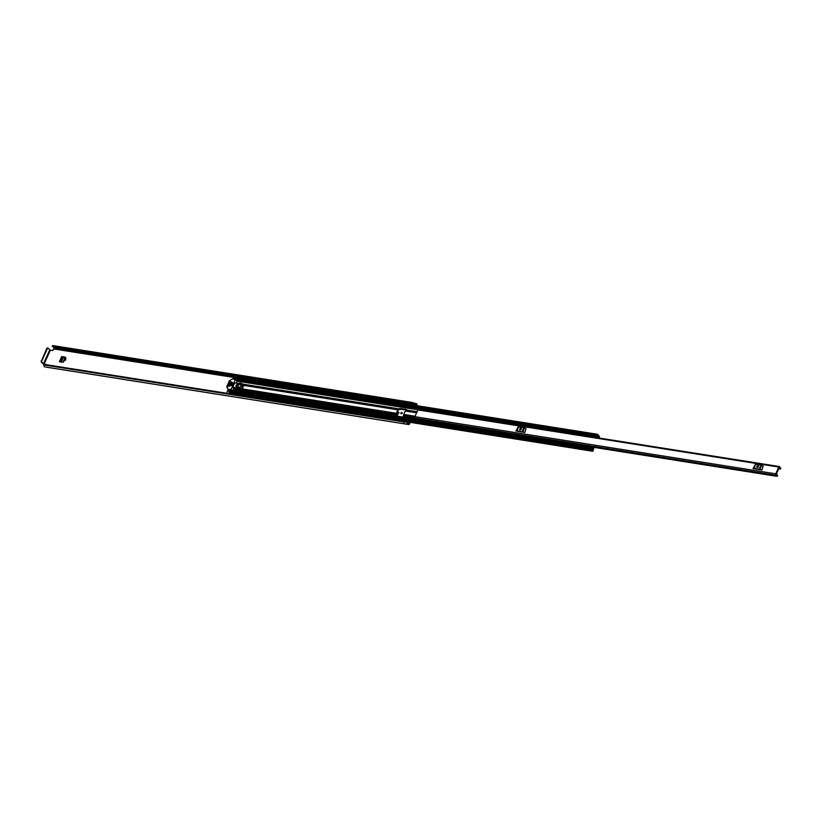 <?xml version="1.0" encoding="UTF-8"?>
<svg xmlns="http://www.w3.org/2000/svg" width="822" height="822" viewBox="0 0 822 822"><rect width="100%" height="100%" fill="white"/><g stroke="black" fill="none" stroke-linecap="round" stroke-linejoin="round"><path stroke-width="1.23" d="M65.565 359.553A0.822 0.596 -43.7 0 0 65.4 359.543L65.298 357.2L61.66 356.625L59.359 361.69L62.996 362.266L64.455 360.529A0.822 0.596 -43.7 0 0 65.092 359.132M60.479 361.865L62.647 357.087L65.616 357.591L65.935 358.371M402.266 412.85A0.822 0.596 -43.7 0 0 401.218 413.846M398.927 413.096L397.273 412.161M410.199 422.354L409.49 423.895A1.295 0.781 -81 0 1 408.678 424.532A1.295 0.781 -81 0 1 408.38 424.368L408.164 424.265A2.394 1.439 -81 0 1 407.65 424.337A2.394 1.439 -81 0 1 407.455 424.286L407.476 424.255A1.141 0.688 99 0 1 407.496 422.354L408.359 421.316L408.616 421.943L407.794 423.525A1.582 0.945 -81 0 0 408.123 423.484A1.141 0.688 99 0 1 408.626 423.597L409.654 422.272M46.885 364.68L44.111 363.971L50.378 350.141L49.782 349.853L43.515 363.673L41.151 361.783L42.867 363.571L46.885 364.752M402.194 413.25A0.822 0.596 -43.7 0 0 400.9 413.045A0.822 0.596 -43.7 0 0 402.194 413.25M396.636 414.987L397.519 415.131L398.598 412.367M397.427 411.812L398.608 412.716M50.378 350.141L52.844 350.532L53.975 348.281A1.141 0.688 -81 0 1 53.718 347.593A1.582 0.945 99 0 0 53.502 346.822M408.359 421.316L405.369 420.843L404.506 421.871A1.141 0.688 99 0 0 404.486 423.782L407.476 424.255M416.713 403.797L416.754 403.797A2.394 1.439 -81 0 1 416.99 404.814L417.134 405.071A1.295 0.781 -81 0 1 417.412 405.77M415.87 405.523L416.405 404.558A1.582 0.945 -81 0 1 416.487 405.02A1.141 0.688 99 0 0 416.703 405.657M416.733 403.828A1.141 0.688 99 0 0 415.572 404.537L415.387 405.441M413.754 403.355A1.141 0.688 99 0 0 412.582 404.064L412.397 404.969M412.86 403.427A1.582 0.945 99 0 0 412.736 403.397A1.582 0.945 99 0 0 412.192 403.561L52.248 346.432L52.464 345.774L412.202 402.729L411.976 403.376L52.248 346.432M403.838 421.326L403.52 421.871L43.782 364.917L44.111 364.372L404.023 421.563A1.582 0.945 99 0 0 404.198 422.58M413.63 403.17A2.394 1.439 99 0 0 412.86 402.585L53.132 345.641A2.394 1.439 99 0 0 52.464 345.774M412.86 402.585A2.394 1.439 99 0 0 412.202 402.729M403.52 421.871A2.394 1.439 99 0 0 404.424 423.803L404.445 423.751M43.782 364.917A2.394 1.439 99 0 0 44.881 366.91L407.65 424.337M407.455 424.286L404.424 423.803M412.028 403.53L52.372 346.637M52.259 346.504L411.976 403.376M43.515 363.673L44.111 363.971M41.151 361.783L46.875 348.189L48.077 348.066L49.782 349.853M47.923 347.983L46.875 348.189M41.1 360.93L41.747 361.033L47.522 348.292M41.747 361.033L41.799 361.886M403.91 421.316L44.162 364.372L403.91 421.316M398.834 412.993L398.506 412.264M398.588 412.284L398.906 413.045M397.026 412.685L398.516 412.921M62.647 357.087L61.66 356.625M62.698 357.138L64.979 357.827L62.965 362.266M63.058 362.276L64.979 357.827M65.061 357.847L65.606 358.012M64.928 360.498L65.709 359.964M778.794 467.04L775.721 473.811A0.976 0.586 99 0 0 776.215 475.25A1.346 0.812 -81 0 1 776.482 475.219A1.346 0.812 -81 0 1 777.088 476.246L777.561 475.681A2.158 1.305 -81 0 0 776.605 474.407A2.158 1.305 -81 0 0 776.184 474.448L779.348 467.471A2.158 1.305 -81 0 0 780.335 468.982A2.158 1.305 -81 0 0 780.592 468.982L780.818 468.108A1.346 0.812 -81 0 1 780.458 468.17A1.346 0.812 -81 0 1 779.852 467.235A0.976 0.586 99 0 0 778.794 467.04L417.915 409.911L414.843 416.682A0.976 0.586 99 0 0 414.976 418.059L415.172 419.251M761.953 469.958L763.145 466.156L761.953 469.958L753.055 468.561L755.017 464.872L753.055 468.561M524.826 432.423L526.018 428.622L524.826 432.423L515.939 431.016L517.891 427.327L515.939 431.016M417.956 418.532A0.976 0.586 99 0 1 417.586 418.47L414.976 418.059M418.521 418.675A1.346 0.812 -81 0 1 418.83 419.528L588.398 446.48M780.818 468.108L780.17 468.026L780.818 468.108M418.809 409.613A0.976 0.586 99 0 0 417.915 409.911M419.497 409.582L422.303 410.024M417.463 418.449L417.658 419.641M418.254 418.624A1.48 0.894 99 0 1 418.223 419.261L418.151 419.723M760.72 469.773L754.288 468.746M757.699 465.992A0.791 0.575 -43.7 0 0 757.083 467.348L757.586 467.43A0.791 0.575 -43.7 0 0 758.203 466.074L758.09 466.403A0.791 0.575 -43.7 0 0 757.093 467.348M761.48 469.814L753.825 468.18L755.017 464.872M755.49 464.522L754.277 468.139M759.353 468.941L761.008 465.283L755.942 464.481M761.008 465.283L761.717 465.499L760.052 469.167M763.145 466.156L761.717 465.499M523.604 432.228L517.161 431.211M520.583 428.457A0.791 0.575 -43.7 0 0 519.966 429.814L520.46 429.885A0.791 0.575 -43.7 0 0 521.076 428.529L520.963 428.858A0.791 0.575 -43.7 0 0 519.966 429.814M524.354 432.28L516.699 430.636L517.891 427.327M518.363 426.978L517.151 430.594M522.227 431.406L523.881 427.738L518.816 426.937M523.881 427.738L524.59 427.964L522.926 431.622M526.018 428.622L524.59 427.964M405.318 410.99L403.746 414.463A0.976 0.586 99 0 0 403.612 415.192L403.047 417.103L396.327 416.035L396.142 414.011A0.976 0.586 -81 0 1 396.276 413.281L397.848 409.808A0.976 0.586 -81 0 1 398.249 409.356L399.769 408.452L406.489 409.51L405.719 410.538A0.976 0.586 99 0 0 405.318 410.99L416.61 412.778M519.977 429.639L520.984 428.981A0.976 0.586 99 0 0 521.127 428.889M406.715 409.839L399.502 409.233A0.976 0.586 99 0 1 399.091 409.685L398.177 410.157L396.605 413.62L398.084 413.877M593.35 448.709L593.083 448.689A1.305 0.791 -81 0 1 592.796 448.73A1.305 0.791 -81 0 1 592.189 447.764L591.408 447.579L591.326 449.655A1.552 0.935 -81 0 1 591.645 449.613A1.552 0.935 -81 0 1 592.343 450.723L593.135 450.888L593.145 449.357A2.004 1.202 -81 0 1 592.683 449.418A2.004 1.202 -81 0 1 591.768 447.928L591.275 448.946A2.24 1.346 -81 0 1 591.748 448.935A2.24 1.346 -81 0 1 592.765 450.538L593.268 449.511L592.683 449.418M396.605 413.62L396.646 415.089A0.976 0.586 99 0 1 396.512 415.829L396.43 416.055M591.974 446.315L591.573 446.88L588.388 446.377L588.788 445.812L592.364 446.212L593.905 448.062L593.412 449.542M238.76 388.107L239.921 387.234L238.175 386.957L237.62 388.179L239.551 388.046M598.622 437.633L599.454 436.955L599.074 435.896A1.552 0.935 -81 0 1 598.755 435.937A1.552 0.935 -81 0 1 598.046 434.828L597.717 434.314L596.803 435.681L597.193 436.739A1.305 0.791 -81 0 1 597.481 436.698A1.305 0.791 -81 0 1 598.087 437.664L598.108 437.859M234.681 379.271L235.595 376.979L597.717 434.314M229.687 393.738L230.098 392.844A1.552 0.935 99 0 0 229.872 392.474M591.039 449.613L229.05 392.351L228.824 391.272L229.739 389.895L591.861 447.219M593.124 437.068L593.248 435.67L596.608 436.102L597.389 437.746M592.292 446.921L593.607 448.627L592.385 448.432M233.212 379.034L234.414 375.849L236.767 376.065M226.523 393.235L227.663 390.727L229.019 390.83M598.652 437.633L599.104 436.564A2.24 1.346 -81 0 1 598.642 436.616A2.24 1.346 -81 0 1 597.625 435.013L597.142 436.071A2.004 1.202 -81 0 1 597.594 436.009A2.004 1.202 -81 0 1 598.508 437.499L598.755 437.962M588.788 445.812L589.343 445.781M418.83 419.528L592.22 446.901M596.433 436.174L596.31 437.571M593.248 435.67L596.608 436.102M596.227 436.944L593.042 436.441M228.763 393.594L229.307 392.392M234.609 375.695L237.003 376.168A0.945 0.565 -81 0 1 237.157 377.236M236.849 376.044L234.414 375.849M236.253 377.093L236.654 376.199M240.404 387.357L241.976 385.138L241.442 385.045M232.801 383.175L231.208 385.395L232.801 383.175M238.01 385.847A0.74 0.534 -43.7 0 0 236.798 385.775A0.74 0.534 -43.7 0 0 237.332 386.494M237.178 386.515A0.74 0.534 136.3 0 1 238.031 385.693M238.082 385.713A1.264 0.914 -43.7 0 0 236.089 385.395A1.264 0.914 -43.7 0 0 238.082 385.713M238.113 384.86A1.264 0.914 -43.7 0 0 236.346 386.556M227.817 389.217L226.759 386.607L229.359 380.874L232.277 378.973L235.369 379.374L231.074 389.443L227.817 389.217L229.133 390.594L227.766 389.207M230.242 381.572L229.883 381.192L228.927 383.299L230.294 381.449M236.263 383.103L237.281 381.316L235.524 379.538M230.91 385.097L230.55 384.717L229.872 386.206L230.982 384.634M232.081 382.518L231.722 382.138L231.044 383.627L232.153 382.066M231.085 382.364L228.876 386.052L231.157 381.901M228.865 384.306L227.858 386.833M236.972 388.529L233.489 387.974L233.263 390.46M233.489 387.974L232.739 387.193L237.096 387.881L237.178 388.693L239.582 388.559L240.332 389.351L237.722 389.268M243.795 384.665L242.326 389.083L239.829 388.601L242.048 383.72L239.819 382.857L239.058 383.545L234.702 382.857L232.739 387.193M228.434 384.377L227.478 386.484M240.25 384.819L241.165 384.501M242.326 389.083L240.332 389.351L396.142 414.011M241.339 389.063L243.518 384.264L242.048 383.72M242.151 388.898L243.867 385.107L243.518 384.264L244.042 385.282M239.777 383.432L239.223 384.655L240.969 384.932L241.339 384.121L239.777 383.432L240.527 384.223M231.876 385.559L232.903 383.288M238.925 387.748L238.175 386.957M407.65 423.258L409.099 423.494M54.077 348.99L233.695 377.421M404.506 421.871L407.496 422.354M53.718 347.593L234.26 376.178M237.198 376.64L412.521 404.393M53.975 348.281L233.993 376.774M54.036 348.343L233.962 376.825M412.582 404.064L415.572 404.537M397.704 414.709L396.605 414.535M398.249 413.507L396.759 413.271M63.099 357.488L61.064 361.957M61.301 361.999L63.294 357.591M414.843 416.682L775.721 473.811M593.196 447.127L777.088 476.246M777.139 476.349L593.279 447.25L777.16 476.359M588.398 446.469L418.932 419.652M417.74 419.169L415.254 418.778M417.555 418.511L415.069 418.11M403.746 414.463L415.038 416.251M406.643 410.075L417.093 411.73M237.157 381.182L417.966 409.808M243.487 384.244L399.173 408.894M403.653 416.662L415.264 418.501M233.469 389.72L396.183 415.48M406.52 410.199L417.021 411.863M405.719 410.538L416.826 412.295M403.684 416.446L415.202 418.275M403.612 415.192L414.75 416.96M242.398 388.919L396.276 413.281M243.97 385.446L397.848 409.808M243.672 384.429L399.05 409.017M240.456 384.377L241.123 384.48M244.093 384.953L398.249 409.356M233.458 389.505L396.214 415.264M233.376 388.251L237.229 388.857M598.457 435.794L599.074 435.896M229.872 393.337L405.164 421.09M408.483 421.614L592.343 450.723M235.143 377.339L597.265 434.663M235.534 379.487L593.135 436.092M234.681 378.356L596.803 435.681M236.417 380.411L419.652 409.418M422.231 409.829L593.073 436.872M597.111 437.51L598.087 437.664M236.89 380.905L418.121 409.592M236.962 380.987L418.069 409.654M228.824 391.272L590.946 448.596M229.287 390.255L591.408 447.579M592.528 448.596L593.083 448.689M588.994 445.73L592.179 446.233M596.248 437.263L593.063 436.749M228.978 390.933L227.663 390.727M233.171 378.593L234.578 378.808M231.825 390.224L231.074 389.443M235.503 379.692L237.301 381.572M237.928 389.474L237.178 388.693M241.082 389.022L241.576 389.546M413.425 403.14L416.405 403.612M407.661 423.34L408.359 423.453M45.909 367.105L408.678 424.532M397.725 414.678L396.605 414.493M778.609 468.704L780.335 468.982M776.081 474.325L776.605 474.407M417.771 418.552L776.03 475.27M418.532 409.428L779.41 466.557M598.406 435.752L599.217 435.876M235.585 379.538L593.124 436.143M403.982 421.367L404.814 421.501M408.493 422.087L592.672 451.237M229.05 392.351L591.172 449.675M592.467 448.545L593.248 448.668M592.364 446.212L589.179 445.709M227.858 390.563L229.05 390.758M227.715 389.166L229.112 390.635M235.482 379.425L237.281 381.316M237.024 388.642L237.774 389.423"/></g></svg>
